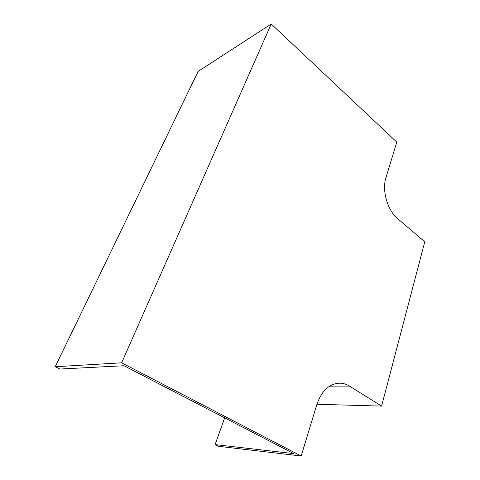 <?xml version="1.0" encoding="UTF-8"?>
<svg xmlns="http://www.w3.org/2000/svg" width="480" height="480" viewBox="0 0 480 480"><rect width="100%" height="100%" fill="white"/><g stroke="black" fill="none" stroke-linecap="round" stroke-linejoin="round"><path stroke-width="0.72" d="M381.588 406.11L424.776 241.794L397.584 218.61C387.456 210.39 381.762 190.362 385.98 177.558L396.78 142.104L271.218 24L198.12 71.43L55.224 366.738L59.94 369.036L123.984 365.736L293.79 453.618L215.058 444.6L218.61 446.328L301.17 456L316.86 404.49C321.57 390.996 329.058 383.892 339.318 383.166C342.882 383.13 346.272 384.108 349.5 386.106L381.588 406.11L316.932 404.262M215.058 444.6L224.7 417.858M271.218 24L121.656 362.82L55.224 366.738M121.656 362.82L301.17 456M349.5 386.106L329.688 386.136"/></g></svg>
